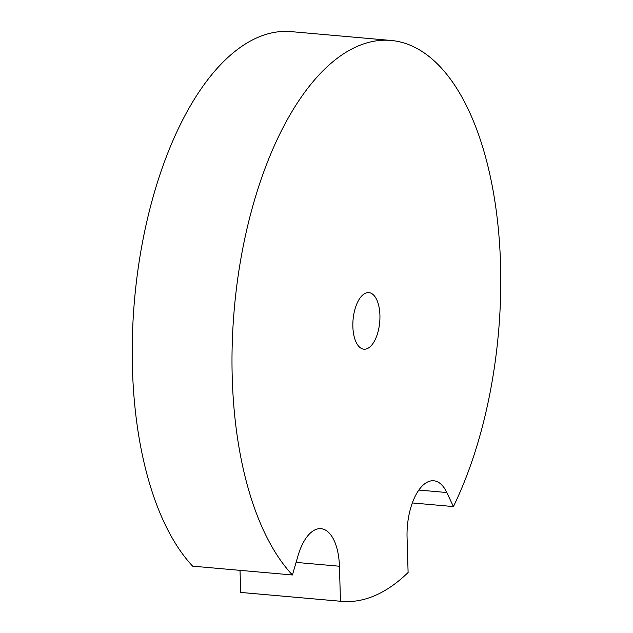 <?xml version="1.0" encoding="UTF-8"?>
<svg xmlns="http://www.w3.org/2000/svg" width="633" height="633" viewBox="0 0 633 633"><rect width="100%" height="100%" fill="white"/><g stroke="black" fill="none" stroke-linecap="round" stroke-linejoin="round"><path stroke-width="0.95" d="M379.919 315.155A28.39 13.372 95 0 0 368.889 292.628A28.39 13.372 95 0 0 352.866 326.652A28.39 13.372 95 0 0 363.896 349.187A28.39 13.372 95 0 0 379.919 315.155M232.248 377.909A281.535 132.606 95 0 0 292.43 574.978L192.646 566.163A281.535 132.606 95 0 1 132.463 369.102A281.535 132.606 95 0 1 291.378 31.65L391.162 40.465A281.535 132.606 95 0 0 232.248 377.909M292.43 574.978L298.024 555.766A47.317 22.29 -85 0 1 321.05 528.682A47.317 22.29 -85 0 1 339.43 566.234L340.467 601.239A281.535 132.606 95 0 0 341.622 601.35A281.535 132.606 95 0 0 408.103 572.493L407.066 537.488A47.317 22.29 -85 0 1 433.771 480.779A47.317 22.29 -85 0 1 446.827 492.529L453.41 506.574A281.535 132.606 95 0 0 500.537 263.898A281.535 132.606 95 0 0 391.162 40.465M240.026 570.349L240.682 592.425A281.535 132.606 95 0 0 241.838 592.535L341.622 601.35M453.41 506.574L412.36 502.95M340.467 601.239L240.682 592.425M339.43 566.234L296.094 562.405M446.827 492.529L418.864 490.061"/></g></svg>
